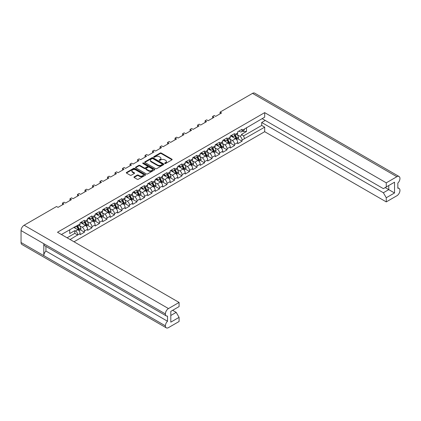 <?xml version="1.0" encoding="UTF-8"?>
<svg xmlns="http://www.w3.org/2000/svg" width="421" height="421" viewBox="0 0 421 421"><rect width="100%" height="100%" fill="white"/><g stroke="black" fill="none" stroke-linecap="round" stroke-linejoin="round"><path stroke-width="0.63" d="M164.821 163.49A0.584 0.337 0 0 0 165.648 163.49L171.921 159.864A0.837 0.484 0 0 0 172.163 159.527A0.837 0.484 0 0 0 171.921 159.185L161.296 153.049A0.837 0.484 0 0 0 160.112 153.049L153.839 156.67A0.584 0.337 0 0 0 154.665 157.149L155.481 156.68A2.673 1.542 0 0 1 159.254 156.68L160.143 157.191A2.673 1.542 0 0 1 160.922 158.28A2.673 1.542 0 0 1 160.143 159.375L159.333 159.843A0.584 0.337 0 0 0 160.159 160.317L160.969 159.848A2.673 1.542 0 0 1 164.748 159.848L165.632 160.359A2.673 1.542 0 0 1 166.416 161.453A2.673 1.542 0 0 1 165.632 162.543L164.821 163.011A0.584 0.337 0 0 0 164.821 163.49L164.821 163.011M137.178 175.12L134.194 176.841A0.837 0.484 0 0 0 133.952 177.183A0.837 0.484 0 0 0 134.194 177.52L137.178 179.241A0.837 0.484 0 0 0 138.356 179.241L145.324 175.22A0.837 0.484 0 0 0 145.571 174.878A0.837 0.484 0 0 0 145.324 174.541L134.699 168.405A0.837 0.484 0 0 0 133.515 168.405L126.553 172.426A0.837 0.484 0 0 0 126.305 172.768A0.837 0.484 0 0 0 126.553 173.11L130.152 175.189A0.837 0.484 0 0 0 131.331 175.189L134.315 173.468A0.837 0.484 0 0 0 134.557 173.126A0.837 0.484 0 0 0 134.315 172.784L132.531 171.752A2.231 1.289 0 0 1 131.873 170.842A2.231 1.289 0 0 1 133.252 169.652A2.231 1.289 0 0 1 135.688 169.931L142.682 173.968A2.231 1.289 0 0 1 143.335 174.878A2.231 1.289 0 0 1 141.956 176.073A2.231 1.289 0 0 1 139.525 175.794L138.356 175.12A0.837 0.484 0 0 0 137.178 175.12L137.178 175.673L134.194 177.394A0.837 0.484 0 0 0 134.104 177.457M56.556 206.511L24.129 225.235L168.474 308.572L179.083 302.446L57.498 232.25L264.677 112.639L386.262 182.835L396.871 176.709L252.526 93.373L220.099 112.097L221.588 112.954L215.673 116.375L214.178 115.512L212.594 116.428L214.084 117.291L208.169 120.706L206.674 119.843L205.085 120.764L206.579 121.622L200.659 125.037L199.17 124.179L197.581 125.095L199.075 125.958L193.155 129.373L191.666 128.51L190.076 129.426L191.566 130.289L185.65 133.704L184.156 132.847L182.572 133.762L184.061 134.625L178.141 138.041L176.652 137.178L175.062 138.093L176.557 138.956L170.637 142.372L169.147 141.514L167.558 142.43L169.047 143.287L163.132 146.708L161.638 145.845L160.054 146.761L161.543 147.624L155.628 151.039L154.133 150.181L152.544 151.097L154.039 151.955L148.118 155.375L146.629 154.512L145.04 155.428L146.534 156.291L140.614 159.706L139.125 158.843L137.535 159.764L139.025 160.622L133.11 164.043L131.615 163.18L130.031 164.095L131.52 164.958L125.6 168.374L124.111 167.511L122.522 168.432L124.016 169.289L118.096 172.705L116.606 171.847L115.017 172.763L116.506 173.626L110.591 177.041L109.097 176.178L107.513 177.094L109.002 177.957L103.087 181.372L101.593 180.514L100.003 181.43L101.498 182.293L95.578 185.708L94.088 184.845L92.499 185.761L93.994 186.624L88.073 190.039L86.584 189.182L84.995 190.097L86.484 190.955L80.569 194.376L79.074 193.513L77.49 194.428L78.98 195.291L73.059 198.707L71.57 197.849L69.981 198.765L71.475 199.622L65.555 203.043L64.066 202.18L62.476 203.096L63.966 203.959L58.051 207.374L56.556 206.511M144.913 162.506L155.538 168.642A0.837 0.484 0 0 0 156.717 168.642L163.685 164.622A0.837 0.484 0 0 0 163.927 164.279A0.837 0.484 0 0 0 163.685 163.937L153.06 157.807A0.837 0.484 0 0 0 151.876 157.807L144.913 161.827A0.837 0.484 0 0 0 144.666 162.169A0.837 0.484 0 0 0 144.913 162.506M154.502 169.921A0.837 0.484 0 0 0 154.749 169.579A0.837 0.484 0 0 0 154.502 169.237L143.703 163.001A0.584 0.337 0 0 0 142.877 163.48L147.361 166.069A0.837 0.484 0 0 1 147.608 166.411A0.837 0.484 0 0 1 147.361 166.753L145.382 167.895A0.837 0.484 0 0 1 144.203 167.895L139.893 165.406A0.837 0.484 0 0 0 138.714 165.406L135.73 167.126A0.837 0.484 0 0 0 135.488 167.469A0.837 0.484 0 0 0 135.73 167.805L146.355 173.941A0.837 0.484 0 0 0 147.539 173.941L154.502 169.921M62.476 204.822L62.476 203.096M69.981 200.485L69.981 198.765M77.49 196.154L77.49 194.428M84.995 191.818L84.995 190.097M92.499 187.487L92.499 185.761M100.003 183.151L100.003 181.43M107.513 178.82L107.513 177.094M115.017 174.483L115.017 172.763M122.522 170.152L122.522 168.432M130.031 165.816L130.031 164.095M137.535 161.485L137.535 159.764M145.04 157.149L145.04 155.428M152.544 152.818L152.544 151.097M160.054 148.487L160.054 146.761M167.558 144.15L167.558 142.43M175.062 139.819L175.062 138.093M182.572 135.483L182.572 133.762M190.076 131.152L190.076 129.426M197.581 126.816L197.581 125.095M205.085 122.485L205.085 120.764M212.594 118.148L212.594 116.428M220.099 113.817L220.099 112.097M70.081 239.512L77.774 234.902A3.131 1.805 60 0 0 75.564 231.071L74.796 230.624L69.718 233.555L69.718 229.724M74.001 241.78L264.677 131.694L386.262 201.891L396.871 195.765A4.357 2.515 120 0 0 399.95 190.429L399.95 190.429A4.357 2.515 120 0 0 399.05 188.424A4.357 2.515 120 0 0 397.834 188.266L397.834 183.098A4.357 2.515 120 0 0 399.95 178.499L399.95 178.483A4.357 2.515 120 0 0 399.05 176.494A4.357 2.515 120 0 0 396.871 176.709M246.49 127.663L246.49 131.499L241.412 134.431L242.186 134.873A3.131 1.805 -120 0 1 244.396 138.709L264.677 127.163L264.677 131.694M237.886 138.783L242.064 141.193L242.064 140.056A3.131 1.805 60 0 0 239.849 136.22L237.365 134.788M242.064 141.193L237.733 143.693L237.733 142.556L234.555 144.387L234.555 145.524L230.229 148.024L230.229 146.887L227.051 148.718L227.051 149.86L222.72 152.36L222.72 151.223L219.546 153.055L219.546 154.191L215.215 156.691L215.215 155.554L212.042 157.386L212.042 158.528L207.711 161.027L207.711 159.885L204.532 161.722L204.532 162.859L200.201 165.358L200.201 164.222L197.028 166.053L197.028 167.195L192.697 169.695L192.697 168.553L189.524 170.389L189.524 171.526L185.193 174.026L185.193 172.889L182.014 174.72L182.014 175.862L177.688 178.362L177.688 177.22L174.51 179.057L174.51 180.193L170.179 182.693L170.179 181.556L167.005 183.388L167.005 184.53L162.674 187.029L162.674 185.887L159.501 187.724L159.501 188.861L155.17 191.36L155.17 190.224L151.992 192.055L151.992 193.192L147.66 195.697L147.66 194.555L144.487 196.386L144.487 197.528L140.156 200.028L140.156 198.891L136.983 200.722L136.983 201.859L132.652 204.359L132.652 203.222L129.473 205.053L129.473 206.195L125.148 208.695L125.148 207.553L121.969 209.39L121.969 210.526L117.638 213.026L117.638 211.889L114.465 213.721L114.465 214.863L110.134 217.362L110.134 216.22L106.96 218.057L106.96 219.194L102.629 221.693L102.629 220.557L99.451 222.388L99.451 223.53L95.12 226.03L95.12 224.888L91.946 226.724L91.946 227.861L87.615 230.361L87.615 229.224L84.442 231.055L84.442 232.197L80.111 234.697L80.111 233.555L77.774 234.902M77.774 225.235L80.111 223.888A3.131 1.805 60 0 1 79.464 225.324L77.127 226.672A3.131 1.805 60 0 0 77.774 225.235L61.419 234.513M80.111 223.888L80.111 222.751L84.442 220.251L84.442 221.388A3.131 1.805 60 0 1 83.795 222.82A3.131 1.805 60 0 1 82.227 222.667L81.242 222.099M84.442 221.388L87.615 219.557L87.615 218.415L91.946 215.915L91.946 217.057A3.131 1.805 60 0 1 91.299 218.488A3.131 1.805 60 0 1 89.731 218.336L88.747 217.762M91.946 217.057L95.12 215.22L95.12 214.084L99.451 211.584L99.451 212.721A3.131 1.805 60 0 1 98.803 214.157A3.131 1.805 60 0 1 97.24 214L96.251 213.431M99.451 212.721L102.629 210.889L102.629 209.747L106.96 207.248L106.96 208.39A3.131 1.805 60 0 1 106.308 209.821A3.131 1.805 60 0 1 104.745 209.669L103.761 209.095M106.96 208.39L110.134 206.553L110.134 205.416L114.465 202.917L114.465 204.053A3.131 1.805 60 0 1 113.817 205.49A3.131 1.805 60 0 1 112.249 205.332L111.265 204.764M114.465 204.053L117.638 202.222L117.638 201.085L121.969 198.58L121.969 199.722A3.131 1.805 60 0 1 121.322 201.154A3.131 1.805 60 0 1 119.759 201.001L118.769 200.433M121.969 199.722L125.148 197.891L125.148 196.749L129.473 194.249L129.473 195.386A3.131 1.805 60 0 1 128.826 196.823A3.131 1.805 60 0 1 127.263 196.665L126.274 196.097M129.473 195.386L132.652 193.555L132.652 192.418L136.983 189.918L136.983 191.055A3.131 1.805 60 0 1 136.336 192.486A3.131 1.805 60 0 1 134.767 192.334L133.783 191.765M136.983 191.055L140.156 189.224L140.156 188.082L144.487 185.582L144.487 186.724A3.131 1.805 60 0 1 143.84 188.155A3.131 1.805 60 0 1 142.272 187.998L141.288 187.429M144.487 186.724L147.66 184.887L147.66 183.751L151.992 181.251L151.992 182.388A3.131 1.805 60 0 1 151.344 183.819A3.131 1.805 60 0 1 149.781 183.667L148.792 183.098M151.992 182.388L155.17 180.556L155.17 179.414L159.501 176.915L159.501 178.057A3.131 1.805 60 0 1 158.849 179.488A3.131 1.805 60 0 1 157.286 179.33L156.302 178.762M159.501 178.057L162.674 176.22L162.674 175.083L167.005 172.584L167.005 173.72A3.131 1.805 60 0 1 166.358 175.152A3.131 1.805 60 0 1 164.79 174.999L163.806 174.431M167.005 173.72L170.179 171.889L170.179 170.747L174.51 168.247L174.51 169.389A3.131 1.805 60 0 1 173.862 170.821A3.131 1.805 60 0 1 172.3 170.668L171.31 170.095M174.51 169.389L177.688 167.553L177.688 166.416L182.014 163.916L182.014 165.053A3.131 1.805 60 0 1 181.367 166.49A3.131 1.805 60 0 1 179.804 166.332L178.814 165.763M182.014 165.053L185.193 163.222L185.193 162.08L189.524 159.58L189.524 160.722A3.131 1.805 60 0 1 188.876 162.153A3.131 1.805 60 0 1 187.308 162.001L186.324 161.427M189.524 160.722L192.697 158.885L192.697 157.749L197.028 155.249L197.028 156.386A3.131 1.805 60 0 1 196.381 157.822A3.131 1.805 60 0 1 194.812 157.665L193.828 157.096M197.028 156.386L200.201 154.554L200.201 153.418L204.532 150.913L204.532 152.055A3.131 1.805 60 0 1 203.885 153.486A3.131 1.805 60 0 1 202.322 153.333L201.333 152.76M204.532 152.055L207.711 150.218L207.711 149.081L212.042 146.582L212.042 147.718A3.131 1.805 60 0 1 211.389 149.155A3.131 1.805 60 0 1 209.826 148.997L208.842 148.429M212.042 147.718L215.215 145.887L215.215 144.75L219.546 142.251L219.546 143.387A3.131 1.805 60 0 1 218.899 144.819A3.131 1.805 60 0 1 217.331 144.666L216.347 144.098M219.546 143.387L222.72 141.556L222.72 140.414L227.051 137.914L227.051 139.051A3.131 1.805 60 0 1 226.403 140.488A3.131 1.805 60 0 1 224.84 140.33L223.851 139.761M227.051 139.051L230.229 137.22L230.229 136.083L234.555 133.583L234.555 134.72A3.131 1.805 60 0 1 233.908 136.151A3.131 1.805 60 0 1 232.345 135.999L231.355 135.43M234.555 134.72L237.733 132.889L237.733 131.747L242.064 129.247L242.064 130.389A3.131 1.805 60 0 1 241.417 131.82A3.131 1.805 60 0 1 239.849 131.662L238.865 131.094M264.677 112.639L264.677 117.164L244.396 129.042A3.131 1.805 -120 0 1 243.748 130.473L241.417 131.82M170.805 315.476L176.194 312.366L179.083 317.366L170.805 322.144L170.805 311.366L179.083 306.588L179.083 302.446M168.474 308.572A4.357 2.515 120 0 0 165.395 313.903L165.395 313.919A4.357 2.515 120 0 0 166.295 315.908A4.357 2.515 120 0 0 167.511 316.071L167.511 321.239A4.357 2.515 120 0 0 165.395 325.838L165.395 325.849A4.357 2.515 120 0 0 166.295 327.843A4.357 2.515 120 0 0 168.474 327.627L179.083 321.502L179.083 317.366M176.194 312.366L172.636 310.309M75.417 226.43L75.564 226.514A3.131 1.805 60 0 0 77.127 226.672M75.564 231.071L77.896 229.724L73.807 227.361M77.896 229.724A3.131 1.805 60 0 1 80.111 233.555M246.49 131.499L243.412 131.499L243.412 130.668M242.691 131.084L243.412 131.499M386.262 182.835L386.262 186.971L383.373 188.64L262.125 118.638M386.262 186.971L394.535 182.193L394.535 192.971L386.262 197.749L386.262 201.891M386.262 197.749L383.373 192.75L261.694 122.495L265.256 120.443M264.677 127.163L261.694 125.442L261.694 122.495M84.442 231.055A3.131 1.805 60 0 0 82.227 227.224L79.743 225.788M82.227 227.224L85.405 225.388L80.469 222.541M87.615 219.557A3.131 1.805 60 0 1 86.968 220.988L83.795 222.82M85.405 225.388A3.131 1.805 60 0 1 87.615 229.224M91.946 226.724A3.131 1.805 60 0 0 89.731 222.888L87.252 221.457M89.731 222.888L92.909 221.057L87.978 218.21M95.12 215.22A3.131 1.805 60 0 1 94.472 216.657L91.299 218.488M92.909 221.057A3.131 1.805 60 0 1 95.12 224.888M99.451 222.388A3.131 1.805 60 0 0 97.24 218.557L94.757 217.12M97.24 218.557L100.414 216.72L95.483 213.873M102.629 210.889A3.131 1.805 60 0 1 101.982 212.321L98.803 214.157M100.414 216.72A3.131 1.805 60 0 1 102.629 220.557M106.96 218.057A3.131 1.805 60 0 0 104.745 214.221L102.261 212.789M104.745 214.221L107.918 212.389L102.987 209.542M110.134 206.553A3.131 1.805 60 0 1 109.486 207.99L106.308 209.821M107.918 212.389A3.131 1.805 60 0 1 110.134 216.22M114.465 213.721A3.131 1.805 60 0 0 112.249 209.89L109.77 208.458M112.249 209.89L115.428 208.053L110.497 205.206M117.638 202.222A3.131 1.805 60 0 1 116.991 203.653L113.817 205.49M115.428 208.053A3.131 1.805 60 0 1 117.638 211.889M121.969 209.39A3.131 1.805 60 0 0 119.759 205.553L117.275 204.122M119.759 205.553L122.932 203.722L118.001 200.875M125.148 197.891A3.131 1.805 60 0 1 124.495 199.322L121.322 201.154M122.932 203.722A3.131 1.805 60 0 1 125.148 207.553M129.473 205.053A3.131 1.805 60 0 0 127.263 201.222L124.779 199.791M127.263 201.222L130.436 199.391L125.505 196.544M132.652 193.555A3.131 1.805 60 0 1 132.005 194.986L128.826 196.823M130.436 199.391A3.131 1.805 60 0 1 132.652 203.222M136.983 200.722A3.131 1.805 60 0 0 134.767 196.891L132.283 195.455M134.767 196.891L137.946 195.055L133.01 192.208M140.156 189.224A3.131 1.805 60 0 1 139.509 190.655L136.336 192.486M137.946 195.055A3.131 1.805 60 0 1 140.156 198.891M144.487 196.386A3.131 1.805 60 0 0 142.272 192.555L139.793 191.123M142.272 192.555L145.45 190.724L140.519 187.877M147.66 184.887A3.131 1.805 60 0 1 147.013 186.319L143.84 188.155M145.45 190.724A3.131 1.805 60 0 1 147.66 194.555M151.992 192.055A3.131 1.805 60 0 0 149.781 188.224L147.297 186.787M149.781 188.224L152.955 186.387L148.024 183.54M155.17 180.556A3.131 1.805 60 0 1 154.523 181.988L151.344 183.819M152.955 186.387A3.131 1.805 60 0 1 155.17 190.224M159.501 187.724A3.131 1.805 60 0 0 157.286 183.888L154.802 182.456M157.286 183.888L160.459 182.056L155.528 179.209M162.674 176.22A3.131 1.805 60 0 1 162.027 177.651L158.849 179.488M160.459 182.056A3.131 1.805 60 0 1 162.674 185.887M167.005 183.388A3.131 1.805 60 0 0 164.79 179.556L162.311 178.12M164.79 179.556L167.968 177.72L163.038 174.873M170.179 171.889A3.131 1.805 60 0 1 169.531 173.32L166.358 175.152M167.968 177.72A3.131 1.805 60 0 1 170.179 181.556M174.51 179.057A3.131 1.805 60 0 0 172.3 175.22L169.816 173.789M172.3 175.22L175.473 173.389L170.542 170.542M177.688 167.553A3.131 1.805 60 0 1 177.036 168.989L173.862 170.821M175.473 173.389A3.131 1.805 60 0 1 177.688 177.22M182.014 174.72A3.131 1.805 60 0 0 179.804 170.889L177.32 169.452M179.804 170.889L182.977 169.053L178.046 166.206M185.193 163.222A3.131 1.805 60 0 1 184.545 164.653L181.367 166.49M182.977 169.053A3.131 1.805 60 0 1 185.193 172.889M189.524 170.389A3.131 1.805 60 0 0 187.308 166.553L184.824 165.121M187.308 166.553L190.487 164.722L185.55 161.875M192.697 158.885A3.131 1.805 60 0 1 192.05 160.322L188.876 162.153M190.487 164.722A3.131 1.805 60 0 1 192.697 168.553M197.028 166.053A3.131 1.805 60 0 0 194.812 162.222L192.334 160.785M194.812 162.222L197.991 160.385L193.06 157.538M200.201 154.554A3.131 1.805 60 0 1 199.554 155.986L196.381 157.822M197.991 160.385A3.131 1.805 60 0 1 200.201 164.222M204.532 161.722A3.131 1.805 60 0 0 202.322 157.886L199.838 156.454M202.322 157.886L205.495 156.054L200.564 153.207M207.711 150.218A3.131 1.805 60 0 1 207.064 151.655L203.885 153.486M205.495 156.054A3.131 1.805 60 0 1 207.711 159.885M212.042 157.386A3.131 1.805 60 0 0 209.826 153.554L207.343 152.123M209.826 153.554L213 151.723L208.069 148.871M215.215 145.887A3.131 1.805 60 0 1 214.568 147.318L211.389 149.155M213 151.723A3.131 1.805 60 0 1 215.215 155.554M219.546 153.055A3.131 1.805 60 0 0 217.331 149.218L214.852 147.787M217.331 149.218L220.509 147.387L215.578 144.54M222.72 141.556A3.131 1.805 60 0 1 222.072 142.987L218.899 144.819M220.509 147.387A3.131 1.805 60 0 1 222.72 151.223M227.051 148.718A3.131 1.805 60 0 0 224.84 144.887L222.356 143.456M224.84 144.887L228.014 143.056L223.083 140.209M230.229 137.22A3.131 1.805 60 0 1 229.577 138.651L226.403 140.488M228.014 143.056A3.131 1.805 60 0 1 230.229 146.887M234.555 144.387A3.131 1.805 60 0 0 232.345 140.556L229.861 139.119M232.345 140.556L235.518 138.72L230.587 135.872M237.733 132.889A3.131 1.805 60 0 1 237.086 134.32L233.908 136.151M235.518 138.72A3.131 1.805 60 0 1 237.733 142.556M166.295 327.843L21.95 244.506A4.357 2.515 -60 0 1 21.05 242.517L165.395 325.849M166.295 315.908L44.71 245.717A4.357 2.515 -60 0 1 43.81 243.722L165.395 313.919L21.05 230.571L21.05 242.517M21.05 230.571A4.357 2.515 -60 0 1 24.129 225.235M252.526 93.373A4.357 2.515 -60 0 1 254.705 93.157L399.05 176.494M43.81 243.722L43.81 255.642A4.357 2.515 -60 0 1 45.926 251.042L45.926 246.417M230.382 143.114L234.555 145.524M222.877 147.45L227.051 149.86M215.368 151.781L219.546 154.191M207.863 156.117L212.042 158.528M200.359 160.448L204.532 162.859M192.85 164.785L197.028 167.195M185.345 169.116L189.524 171.526M177.841 173.447L182.014 175.862M170.337 177.783L174.51 180.193M162.827 182.114L167.005 184.53M155.323 186.45L159.501 188.861M147.818 190.781L151.992 193.192M140.309 195.118L144.487 197.528M132.804 199.449L136.983 201.859M125.3 203.785L129.473 206.195M117.796 208.116L121.969 210.526M110.286 212.452L114.465 214.863M102.782 216.783L106.96 219.194M95.278 221.12L99.451 223.53M87.768 225.451L91.946 227.861M80.264 229.782L84.442 232.197M45.926 251.042L167.511 321.239M243.406 136.004L261.694 125.442M383.373 192.75L388.762 189.639L385.204 187.582M394.535 192.971L388.762 189.639L388.762 185.529L394.535 182.193M77.774 235.071L74.796 233.35L74.796 230.624M67.097 237.791L74.796 233.35M164.895 163.522L165.632 163.095A2.673 1.542 0 0 0 166.416 162.006L166.416 161.453M160.922 158.28L160.922 158.838A2.673 1.542 0 0 1 160.143 159.927L159.401 160.354M172.01 159.801A0.837 0.484 0 0 0 171.921 159.738L161.296 153.607A0.837 0.484 0 0 0 160.112 153.607L153.912 157.186M163.774 164.558A0.837 0.484 0 0 0 163.685 164.495L153.06 158.359A0.837 0.484 0 0 0 151.876 158.359L144.913 162.38A0.837 0.484 0 0 0 144.819 162.443M162.206 164.516A0.584 0.337 0 0 0 162.206 164.043L152.881 158.659A0.584 0.337 0 0 0 152.055 158.659L151.197 159.149A2.673 1.542 0 0 0 150.418 160.243A2.673 1.542 0 0 0 151.197 161.332L157.575 165.011A2.673 1.542 0 0 0 161.354 165.011L162.206 164.516L162.206 165.074A0.584 0.337 0 0 0 162.38 164.837L162.38 164.279M150.418 160.243L150.418 160.796A2.673 1.542 0 0 0 151.197 161.89L151.197 161.332M162.206 165.074L161.354 165.569A2.673 1.542 0 0 1 157.575 165.569L151.197 161.89M147.608 166.411L147.608 166.969A0.837 0.484 0 0 1 147.361 167.305L145.382 168.447A0.837 0.484 0 0 1 144.203 168.447L139.893 165.958A0.837 0.484 0 0 0 138.714 165.958L135.73 167.684A0.837 0.484 0 0 0 135.641 167.747M154.596 169.858A0.837 0.484 0 0 0 154.502 169.795L143.703 163.559A0.584 0.337 0 0 0 142.945 163.522M148.676 170.473A2.231 1.289 0 0 0 151.107 170.752A2.231 1.289 0 0 0 152.486 169.563A2.231 1.289 0 0 0 151.834 168.653L149.366 167.226A0.837 0.484 0 0 0 148.187 167.226L146.208 168.368A0.837 0.484 0 0 0 145.966 168.71A0.837 0.484 0 0 0 146.208 169.053L148.676 170.473L148.676 171.031A2.231 1.289 0 0 0 151.107 171.31A2.231 1.289 0 0 0 152.486 170.121L152.486 169.563M145.966 168.71L145.966 169.268A0.837 0.484 0 0 0 146.208 169.605L146.208 169.053M148.676 171.031L146.208 169.605M143.335 174.878L143.335 175.436A2.231 1.289 0 0 1 141.956 176.625A2.231 1.289 0 0 1 139.525 176.346L138.356 175.673A0.837 0.484 0 0 0 137.178 175.673M131.873 170.842L131.873 171.394A2.231 1.289 0 0 0 132.531 172.31L132.531 171.752M134.404 173.405A0.837 0.484 0 0 0 134.315 173.341L132.531 172.31M145.419 175.157A0.837 0.484 0 0 0 145.324 175.094L134.699 168.958A0.837 0.484 0 0 0 133.515 168.958L126.553 172.984A0.837 0.484 0 0 0 126.458 173.047M231.966 136.667A4.289 2.473 -120 0 0 230.829 135.736M234.839 135.615A4.289 2.473 60 0 1 236.128 138.093L236.155 138.183A0.831 0.479 60 0 1 236.018 138.841A0.831 0.479 60 0 1 236.002 138.846M234.523 135.799A5.173 2.984 60 0 1 235.939 138.609L235.965 138.698A1.716 0.989 60 0 1 236.039 139.093M237.049 134.341A5.173 2.984 60 0 1 238.465 137.151L238.491 137.241A1.716 0.989 60 0 1 238.218 138.588L236.518 139.572A1.716 0.989 -120 0 0 236.734 138.256L236.707 138.167A5.173 2.984 -120 0 0 235.297 135.351M231.613 135.578A5.173 2.984 60 0 1 233.145 137.346M234.929 136.378L235.586 136.757M224.456 141.003A4.289 2.473 -120 0 0 223.319 140.067M227.335 139.951A4.289 2.473 60 0 1 228.619 142.43L228.645 142.519A0.831 0.479 60 0 1 228.514 143.172A0.831 0.479 60 0 1 228.498 143.182M227.019 140.13A5.173 2.984 60 0 1 228.435 142.945L228.461 143.035A1.716 0.989 60 0 1 228.535 143.424M229.008 143.903A1.716 0.989 -120 0 0 229.229 142.587L229.203 142.498A5.173 2.984 -120 0 0 227.787 139.688M229.545 138.672A5.173 2.984 60 0 1 230.961 141.488L230.987 141.577A1.716 0.989 60 0 1 230.713 142.924L229.013 143.903M224.109 139.909A5.173 2.984 60 0 1 225.635 141.682M227.424 140.714L228.082 141.093M216.952 145.334A4.289 2.473 -120 0 0 215.815 144.403M219.83 144.282A4.289 2.473 60 0 1 221.114 146.761L221.141 146.85A0.831 0.479 60 0 1 221.009 147.503A0.831 0.479 60 0 1 220.988 147.513M219.515 144.466A5.173 2.984 60 0 1 220.925 147.276L220.951 147.366A1.716 0.989 60 0 1 221.03 147.76M222.041 143.008A5.173 2.984 60 0 1 223.451 145.819L223.477 145.908A1.716 0.989 60 0 1 223.209 147.255L221.509 148.239A1.716 0.989 -120 0 0 221.725 146.924L221.699 146.834A5.173 2.984 -120 0 0 220.283 144.019M216.599 144.245A5.173 2.984 60 0 1 218.131 146.013M219.915 145.045L220.578 145.424M209.447 149.665A4.289 2.473 -120 0 0 208.311 148.734M212.321 148.613A4.289 2.473 60 0 1 213.61 151.097L213.636 151.186A0.831 0.479 60 0 1 213.505 151.839A0.831 0.479 60 0 1 213.484 151.849M212.005 148.797A5.173 2.984 60 0 1 213.421 151.613L213.447 151.702A1.716 0.989 60 0 1 213.521 152.092M214.531 147.339A5.173 2.984 60 0 1 215.947 150.155L215.973 150.239A1.716 0.989 60 0 1 215.699 151.592L214 152.57A1.716 0.989 -120 0 0 214.215 151.255L214.189 151.165A5.173 2.984 -120 0 0 212.779 148.355M209.095 148.576A5.173 2.984 60 0 1 210.626 150.35M212.41 149.381L213.068 149.76M201.938 154.002A4.289 2.473 -120 0 0 200.806 153.07M204.816 152.949A4.289 2.473 60 0 1 206.106 155.428L206.127 155.517A0.831 0.479 60 0 1 205.995 156.17A0.831 0.479 60 0 1 205.98 156.18M204.501 153.133A5.173 2.984 60 0 1 205.916 155.944L205.943 156.033A1.716 0.989 60 0 1 206.016 156.428M207.027 151.671A5.173 2.984 60 0 1 208.442 154.486L208.469 154.575A1.716 0.989 60 0 1 208.195 155.923L206.495 156.907A1.716 0.989 -120 0 0 206.711 155.591L206.685 155.502A5.173 2.984 -120 0 0 205.269 152.686M201.591 152.912A5.173 2.984 60 0 1 203.122 154.681M204.906 153.712L205.564 154.091M194.434 158.333A4.289 2.473 -120 0 0 193.297 157.401M197.312 157.28A4.289 2.473 60 0 1 198.596 159.764L198.623 159.848A0.831 0.479 60 0 1 198.491 160.506A0.831 0.479 60 0 1 198.47 160.517M196.996 157.465A5.173 2.984 60 0 1 198.412 160.28L198.433 160.364A1.716 0.989 60 0 1 198.512 160.759M198.986 161.238A1.716 0.989 -120 0 0 199.207 159.922L199.18 159.833A5.173 2.984 -120 0 0 197.765 157.022M199.522 156.007A5.173 2.984 60 0 1 200.938 158.817L200.959 158.906A1.716 0.989 60 0 1 200.691 160.259L198.991 161.238M194.086 157.244A5.173 2.984 60 0 1 195.612 159.017M197.396 158.043L198.059 158.428M186.929 162.669A4.289 2.473 -120 0 0 185.793 161.732M189.808 161.617A4.289 2.473 60 0 1 191.092 164.095L191.118 164.185A0.831 0.479 60 0 1 190.987 164.837A0.831 0.479 60 0 1 190.966 164.848M189.492 161.796A5.173 2.984 60 0 1 190.902 164.611L190.929 164.7A1.716 0.989 60 0 1 191.008 165.095M191.481 165.569A1.716 0.989 -120 0 0 191.697 164.253L191.676 164.169A5.173 2.984 -120 0 0 190.26 161.354M192.018 160.338A5.173 2.984 60 0 1 193.428 163.153L193.455 163.243A1.716 0.989 60 0 1 193.186 164.59L191.481 165.574M186.577 161.575A5.173 2.984 60 0 1 188.108 163.348M189.892 162.38L190.55 162.759M179.425 167A4.289 2.473 -120 0 0 178.288 166.069M182.298 165.948A4.289 2.473 60 0 1 183.588 168.426L183.614 168.516A0.831 0.479 60 0 1 183.477 169.174A0.831 0.479 60 0 1 183.461 169.184M181.983 166.132A5.173 2.984 60 0 1 183.398 168.947L183.424 169.031A1.716 0.989 60 0 1 183.498 169.426M184.509 164.674A5.173 2.984 60 0 1 185.924 167.484L185.95 167.574A1.716 0.989 60 0 1 185.677 168.926L183.977 169.905A1.716 0.989 -120 0 0 184.193 168.589L184.166 168.5A5.173 2.984 -120 0 0 182.756 165.685M179.072 165.911A5.173 2.984 60 0 1 180.604 167.684M182.388 166.711L183.046 167.095M171.915 171.336A4.289 2.473 -120 0 0 170.779 170.4M174.794 170.284A4.289 2.473 60 0 1 176.078 172.763L176.104 172.852A0.831 0.479 60 0 1 175.973 173.505A0.831 0.479 60 0 1 175.957 173.515M174.478 170.463A5.173 2.984 60 0 1 175.894 173.278L175.92 173.368A1.716 0.989 60 0 1 175.994 173.762M177.004 169.005A5.173 2.984 60 0 1 178.42 171.821L178.446 171.91A1.716 0.989 60 0 1 178.172 173.257L176.473 174.241A1.716 0.989 -120 0 0 176.688 172.92L176.662 172.836A5.173 2.984 -120 0 0 175.247 170.021M171.568 170.242A5.173 2.984 60 0 1 173.094 172.015M174.883 171.047L175.541 171.426M164.411 175.668A4.289 2.473 -120 0 0 163.274 174.736M167.29 174.615A4.289 2.473 60 0 1 168.574 177.094L168.6 177.183A0.831 0.479 60 0 1 168.468 177.841A0.831 0.479 60 0 1 168.447 177.851M166.974 174.799A5.173 2.984 60 0 1 168.384 177.609L168.411 177.699A1.716 0.989 60 0 1 168.489 178.094M168.963 178.572A1.716 0.989 -120 0 0 169.184 177.257L169.158 177.167A5.173 2.984 -120 0 0 167.742 174.352M169.5 173.341A5.173 2.984 60 0 1 170.91 176.152L170.937 176.241A1.716 0.989 60 0 1 170.668 177.594L168.968 178.572M164.058 174.578A5.173 2.984 60 0 1 165.59 176.352M167.374 175.378L168.037 175.762M156.907 180.004A4.289 2.473 -120 0 0 155.77 179.067M159.78 178.951A4.289 2.473 60 0 1 161.069 181.43L161.096 181.519A0.831 0.479 60 0 1 160.964 182.172A0.831 0.479 60 0 1 160.943 182.182M159.464 179.13A5.173 2.984 60 0 1 160.88 181.946L160.906 182.035A1.716 0.989 60 0 1 160.98 182.43M161.99 177.673A5.173 2.984 60 0 1 163.406 180.488L163.432 180.577A1.716 0.989 60 0 1 163.159 181.925L161.459 182.909A1.716 0.989 -120 0 0 161.675 181.588L161.648 181.498A5.173 2.984 -120 0 0 160.238 178.688M156.554 178.909A5.173 2.984 60 0 1 158.085 180.683M159.869 179.714L160.527 180.093M149.397 184.335A4.289 2.473 -120 0 0 148.266 183.403M152.276 183.282A4.289 2.473 60 0 1 153.565 185.761L153.586 185.85A0.831 0.479 60 0 1 153.455 186.508A0.831 0.479 60 0 1 153.439 186.514M151.96 183.467A5.173 2.984 60 0 1 153.376 186.277L153.402 186.366A1.716 0.989 60 0 1 153.476 186.761M154.486 182.009A5.173 2.984 60 0 1 155.902 184.819L155.928 184.908A1.716 0.989 60 0 1 155.654 186.256L153.954 187.24A1.716 0.989 -120 0 0 154.17 185.924L154.144 185.835A5.173 2.984 -120 0 0 152.728 183.019M149.05 183.246A5.173 2.984 60 0 1 150.581 185.019M152.365 184.045L153.023 184.43M141.893 188.671A4.289 2.473 -120 0 0 140.756 187.734M144.771 187.619A4.289 2.473 60 0 1 146.055 190.097L146.082 190.187A0.831 0.479 60 0 1 145.95 190.839A0.831 0.479 60 0 1 145.929 190.85M144.456 187.798A5.173 2.984 60 0 1 145.871 190.613L145.892 190.702A1.716 0.989 60 0 1 145.971 191.092M146.982 186.34A5.173 2.984 60 0 1 148.397 189.155L148.418 189.245A1.716 0.989 60 0 1 148.15 190.592L146.45 191.576A1.716 0.989 -120 0 0 146.666 190.255L146.64 190.166A5.173 2.984 -120 0 0 145.224 187.356M141.545 187.577A5.173 2.984 60 0 1 143.072 189.35M144.856 188.382L145.519 188.761M134.388 193.002A4.289 2.473 -120 0 0 133.252 192.071M137.267 191.95A4.289 2.473 60 0 1 138.551 194.428L138.577 194.518A0.831 0.479 60 0 1 138.446 195.17A0.831 0.479 60 0 1 138.425 195.181M136.951 192.134A5.173 2.984 60 0 1 138.362 194.944L138.388 195.034A1.716 0.989 60 0 1 138.467 195.428M139.477 190.676A5.173 2.984 60 0 1 140.888 193.486L140.914 193.576A1.716 0.989 60 0 1 140.646 194.923L138.941 195.907A1.716 0.989 -120 0 0 139.156 194.591L139.135 194.502A5.173 2.984 -120 0 0 137.72 191.687M134.036 191.913A5.173 2.984 60 0 1 135.567 193.681M137.351 192.713L138.009 193.092M126.884 197.333A4.289 2.473 -120 0 0 125.747 196.402M129.757 196.286A4.289 2.473 60 0 1 131.047 198.765L131.073 198.854A0.831 0.479 60 0 1 130.936 199.507A0.831 0.479 60 0 1 130.92 199.517M129.442 196.465A5.173 2.984 60 0 1 130.857 199.28L130.884 199.37A1.716 0.989 60 0 1 130.957 199.759M131.968 195.007A5.173 2.984 60 0 1 133.383 197.823L133.41 197.907A1.716 0.989 60 0 1 133.136 199.259L131.436 200.238A1.716 0.989 -120 0 0 131.652 198.922L131.626 198.833A5.173 2.984 -120 0 0 130.215 196.023M126.532 196.244A5.173 2.984 60 0 1 128.063 198.017M129.847 197.049L130.505 197.428M119.375 201.67A4.289 2.473 -120 0 0 118.238 200.738M122.253 200.617A4.289 2.473 60 0 1 123.537 203.096L123.564 203.185A0.831 0.479 60 0 1 123.432 203.838A0.831 0.479 60 0 1 123.416 203.848M121.937 200.801A5.173 2.984 60 0 1 123.353 203.611L123.379 203.701A1.716 0.989 60 0 1 123.453 204.096M124.463 199.338A5.173 2.984 60 0 1 125.879 202.154L125.905 202.243A1.716 0.989 60 0 1 125.632 203.59L123.932 204.574A1.716 0.989 -120 0 0 124.148 203.259L124.121 203.169A5.173 2.984 -120 0 0 122.706 200.354M119.027 200.58A5.173 2.984 60 0 1 120.553 202.348M122.343 201.38L123 201.759M111.87 206.001A4.289 2.473 -120 0 0 110.734 205.069M114.749 204.948A4.289 2.473 60 0 1 116.033 207.432L116.059 207.516A0.831 0.479 60 0 1 115.928 208.174A0.831 0.479 60 0 1 115.907 208.185M114.433 205.132A5.173 2.984 60 0 1 115.843 207.948L115.87 208.037A1.716 0.989 60 0 1 115.949 208.427M116.959 203.675A5.173 2.984 60 0 1 118.369 206.49L118.396 206.574A1.716 0.989 60 0 1 118.127 207.927L116.428 208.905A1.716 0.989 -120 0 0 116.643 207.59L116.617 207.5A5.173 2.984 -120 0 0 115.201 204.69M111.518 204.911A5.173 2.984 60 0 1 113.049 206.685M114.833 205.716L115.496 206.095M104.366 210.337A4.289 2.473 -120 0 0 103.229 209.405M107.239 209.284A4.289 2.473 60 0 1 108.529 211.763L108.555 211.852A0.831 0.479 60 0 1 108.423 212.505A0.831 0.479 60 0 1 108.402 212.516M106.923 209.469A5.173 2.984 60 0 1 108.339 212.279L108.365 212.368A1.716 0.989 60 0 1 108.439 212.763M109.449 208.006A5.173 2.984 60 0 1 110.865 210.821L110.891 210.91A1.716 0.989 60 0 1 110.618 212.258L108.918 213.242A1.716 0.989 -120 0 0 109.134 211.926L109.107 211.837A5.173 2.984 -120 0 0 107.697 209.021M104.013 209.242A5.173 2.984 60 0 1 105.545 211.016M107.329 210.047L107.986 210.426M96.856 214.668A4.289 2.473 -120 0 0 95.725 213.736M99.735 213.615A4.289 2.473 60 0 1 101.024 216.099L101.045 216.184A0.831 0.479 60 0 1 100.914 216.841A0.831 0.479 60 0 1 100.898 216.852M99.419 213.8A5.173 2.984 60 0 1 100.835 216.615L100.861 216.699A1.716 0.989 60 0 1 100.935 217.094M101.945 212.342A5.173 2.984 60 0 1 103.361 215.152L103.387 215.242A1.716 0.989 60 0 1 103.113 216.594L101.414 217.573A1.716 0.989 -120 0 0 101.629 216.257L101.603 216.168A5.173 2.984 -120 0 0 100.187 213.358M96.509 213.579A5.173 2.984 60 0 1 98.04 215.352M99.824 214.378L100.482 214.763M89.352 219.004A4.289 2.473 -120 0 0 88.215 218.067M92.231 217.952A4.289 2.473 60 0 1 93.515 220.43L93.541 220.52A0.831 0.479 60 0 1 93.409 221.172A0.831 0.479 60 0 1 93.388 221.183M91.915 218.131A5.173 2.984 60 0 1 93.33 220.946L93.351 221.036A1.716 0.989 60 0 1 93.43 221.43M93.904 221.904A1.716 0.989 -120 0 0 94.125 220.588L94.099 220.504A5.173 2.984 -120 0 0 92.683 217.689M94.441 216.673A5.173 2.984 60 0 1 95.856 219.488L95.877 219.578A1.716 0.989 60 0 1 95.609 220.925L93.909 221.909M89.005 217.91A5.173 2.984 60 0 1 90.531 219.683M92.315 218.715L92.978 219.094M81.848 223.335A4.289 2.473 -120 0 0 80.711 222.404M84.726 222.283A4.289 2.473 60 0 1 86.01 224.761L86.037 224.851A0.831 0.479 60 0 1 85.905 225.509A0.831 0.479 60 0 1 85.884 225.519M84.41 222.467A5.173 2.984 60 0 1 85.821 225.277L85.847 225.367A1.716 0.989 60 0 1 85.926 225.761M86.936 221.009A5.173 2.984 60 0 1 88.347 223.819L88.373 223.909A1.716 0.989 60 0 1 88.105 225.261L86.4 226.24A1.716 0.989 -120 0 0 86.615 224.925L86.594 224.835A5.173 2.984 -120 0 0 85.179 222.02M81.495 222.246A5.173 2.984 60 0 1 83.026 224.019M84.81 223.046L85.468 223.43M74.343 227.672A4.289 2.473 -120 0 0 73.943 227.282M77.217 226.619A4.289 2.473 60 0 1 78.506 229.098L78.532 229.187A0.831 0.479 60 0 1 78.395 229.84A0.831 0.479 60 0 1 78.38 229.85M76.88 226.772A5.173 2.984 60 0 1 78.317 229.613L78.343 229.703A1.716 0.989 60 0 1 78.417 230.098M79.427 225.34A5.173 2.984 60 0 1 80.843 228.156L80.869 228.245A1.716 0.989 60 0 1 80.595 229.592L78.895 230.576A1.716 0.989 -120 0 0 79.111 229.256L79.085 229.166A5.173 2.984 -120 0 0 77.674 226.356M74.443 226.998A5.173 2.984 60 0 1 75.522 228.35M77.306 227.382L77.964 227.761M244.396 138.709L242.064 140.056M242.064 130.389L244.396 129.042M239.849 136.22L242.186 134.873M165.395 325.838L43.81 255.642M165.632 163.095L165.632 162.543M159.333 160.317L159.333 159.843M160.143 159.927L160.143 159.375M153.839 157.149L153.839 156.67M160.112 153.607L160.112 153.049M161.296 153.607L161.296 153.049M171.921 159.738L171.921 159.185M144.913 162.38L144.913 161.827M151.876 158.359L151.876 157.807M153.06 158.359L153.06 157.807M163.685 164.495L163.685 163.937M157.575 165.569L157.575 165.011M161.354 165.569L161.354 165.011M135.73 167.684L135.73 167.126M138.714 165.958L138.714 165.406M139.893 165.958L139.893 165.406M144.203 168.447L144.203 167.895M145.382 168.447L145.382 167.895M147.361 167.305L147.361 166.753M143.703 163.559L143.703 163.001M154.502 169.795L154.502 169.237M134.194 177.394L134.194 176.841M138.356 175.673L138.356 175.12M139.525 176.346L139.525 175.794M134.315 173.341L134.315 172.784M126.553 172.984L126.553 172.426M133.515 168.958L133.515 168.405M134.699 168.958L134.699 168.405M145.324 175.094L145.324 174.541M236.734 138.256L238.491 137.241M236.707 138.167L238.465 137.151M235.634 138.788L236.192 138.456M229.229 142.587L230.987 141.577M229.203 142.498L230.961 141.488M228.124 143.124L228.435 142.945M221.725 146.924L223.477 145.908M221.699 146.834L223.451 145.819M220.62 147.455L221.183 147.124M214.215 151.255L215.973 150.239M214.189 151.165L215.947 150.155M213.115 151.786L213.673 151.455M206.711 155.591L208.469 154.575M206.685 155.502L208.442 154.486M205.606 156.123L205.916 155.944M199.207 159.922L200.959 158.906M199.18 159.833L200.938 158.817M198.102 160.454L198.412 160.28M191.697 164.253L193.455 163.243M191.676 164.169L193.428 163.153M190.597 164.79L191.16 164.458M184.193 168.589L185.95 167.574M184.166 168.5L185.924 167.484M183.093 169.121L183.398 168.947M176.688 172.92L178.446 171.91M176.662 172.836L178.42 171.821M175.583 173.457L176.146 173.126M169.184 177.257L170.937 176.241M169.158 177.167L170.91 176.152M168.079 177.788L168.642 177.457M161.675 181.588L163.432 180.577M161.648 181.498L163.406 180.488M160.575 182.125L161.132 181.793M154.17 185.924L155.928 184.908M154.144 185.835L155.902 184.819M153.065 186.456L153.628 186.124M146.666 190.255L148.418 189.245M146.64 190.166L148.397 189.155M145.561 190.792L146.124 190.46M139.156 194.591L140.914 193.576M139.135 194.502L140.888 193.486M138.056 195.123L138.62 194.791M131.652 198.922L133.41 197.907M131.626 198.833L133.383 197.823M130.552 199.454L130.857 199.28M124.148 203.259L125.905 202.243M124.121 203.169L125.879 202.154M123.043 203.79L123.606 203.459M116.643 207.59L118.396 206.574M116.617 207.5L118.369 206.49M115.538 208.121L116.101 207.79M109.134 211.926L110.891 210.91M109.107 211.837L110.865 210.821M108.034 212.458L108.339 212.279M101.629 216.257L103.387 215.242M101.603 216.168L103.361 215.152M100.524 216.789L101.087 216.457M94.125 220.588L95.877 219.578M94.099 220.504L95.856 219.488M93.02 221.125L93.583 220.793M86.615 224.925L88.373 223.909M86.594 224.835L88.347 223.819M85.516 225.456L85.821 225.277M79.111 229.256L80.869 228.245M79.085 229.166L80.843 228.156M78.011 229.792L78.569 229.461M399.05 188.424L397.834 187.724"/></g></svg>
